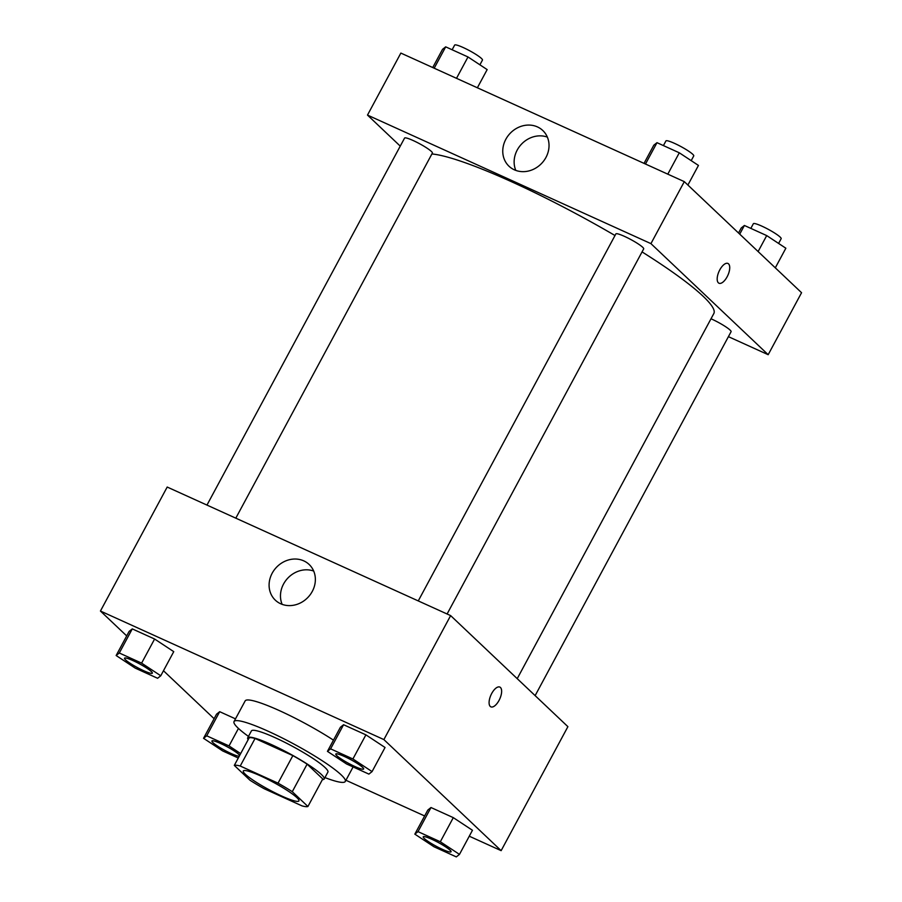 <?xml version="1.0" encoding="UTF-8"?>
<svg xmlns="http://www.w3.org/2000/svg" width="902" height="902" viewBox="0 0 902 902"><rect width="100%" height="100%" fill="white"/><g stroke="black" fill="none" stroke-linecap="round" stroke-linejoin="round"><path stroke-width="1.35" d="M296.882 797.639A31.581 4.296 28.3 0 1 298.923 800.931A31.581 4.296 28.3 0 1 269.078 789.735A31.581 4.296 28.3 0 1 243.303 770.973A31.581 4.296 28.3 0 1 266.688 778.821A31.581 4.296 28.3 0 1 296.882 797.639M278.03 783.161L240.225 766.023A42.417 5.762 28.3 0 0 234.306 765.392L249.944 780.207A42.417 5.762 28.3 0 0 264.207 788.743L302.012 805.881A42.417 5.762 28.3 0 0 307.92 806.501L292.282 791.697A42.417 5.762 28.3 0 0 278.03 783.161L292.857 755.617L255.063 738.467L240.225 766.023M307.92 806.501L322.758 778.956L307.12 764.141L292.282 791.697M234.306 765.392L249.144 737.847A42.417 5.762 28.3 0 1 255.063 738.467M292.857 755.617A42.417 5.762 28.3 0 1 307.12 764.141M322.397 779.632A43.431 5.908 -151.7 0 0 324.19 778.99A43.431 5.908 -151.7 0 0 288.753 753.204A43.431 5.908 -151.7 0 0 247.712 737.802A43.431 5.908 -151.7 0 0 248.163 739.663M247.712 737.802L251.421 730.924A43.431 5.908 28.3 0 1 283.566 741.703A43.431 5.908 28.3 0 1 325.092 767.579A43.431 5.908 28.3 0 1 327.9 772.101L324.19 778.99M248.467 736.404A63.174 8.58 28.3 0 1 234.035 721.555A63.174 8.58 28.3 0 1 280.793 737.25A63.174 8.58 28.3 0 1 341.193 774.886A63.174 8.58 28.3 0 1 345.286 781.459A63.174 8.58 28.3 0 1 324.945 777.592M234.035 721.555L245.164 700.899A63.174 8.58 28.3 0 1 277.241 709.648A63.174 8.58 28.3 0 1 333.469 740.147M345.928 780.264L424.639 815.96M469.265 836.199L501.14 850.654L383.88 739.584L100.438 611.037L126.697 635.91M163.476 670.738L214.112 718.702M459.479 854.386L472.456 830.28L453.3 817.64L430.987 807.527L427.83 810.041L414.841 834.147L433.997 846.775L456.311 856.9L459.479 854.386L440.323 841.758L418.009 831.633L414.841 834.147M240.665 753.598L229.029 745.92L206.716 735.807L219.693 711.689L235.49 718.86L219.693 711.689L216.536 714.204L203.548 738.31L222.704 750.949L238.286 758.018M160.77 675.767L173.748 651.65L154.603 639.022L132.278 628.897L129.121 631.411L116.144 655.517L135.289 668.156L157.602 678.27L160.77 675.767L141.614 663.128L119.301 653.003L116.144 655.517M372.064 771.593L385.041 747.487L365.896 734.848L343.572 724.734L340.415 727.237L327.437 751.355L346.582 763.983L368.895 774.108L372.064 771.593L352.907 758.965L330.594 748.84L327.437 751.355M501.14 850.654L567.899 726.662L450.639 615.604L167.197 487.046L100.438 611.037M280.68 603.765A24.591 21.772 133.4 0 1 275.324 600.168A24.591 21.772 133.4 0 1 276.429 567.347A24.591 21.772 133.4 0 1 309.138 564.472A24.591 21.772 133.4 0 1 310.356 594.486A24.591 21.772 133.4 0 1 280.68 603.765M450.639 615.604L383.88 739.584M313.693 571.056A24.591 21.772 -46.6 0 0 287.806 578.137A24.591 21.772 -46.6 0 0 282.146 604.363M499.031 700.437A10.858 4.826 -65.6 0 1 490.88 706.852A10.858 4.826 -65.6 0 1 490.97 694.968A10.858 4.826 -65.6 0 1 499.843 687.076A10.858 4.826 -65.6 0 1 499.031 700.437M490.88 706.852A10.858 4.826 114.4 0 0 499.02 700.426A10.858 4.826 114.4 0 0 499.843 687.076M642.055 251.906A165.833 22.539 28.3 0 1 703.109 296.251A165.833 22.539 28.3 0 1 713.843 313.513L517.218 678.665M431.911 153.96A165.833 22.539 28.3 0 1 615.006 235.523M447.099 613.991L643.678 248.896A15.796 2.142 -151.7 0 0 630.791 239.515A15.796 2.142 -151.7 0 0 615.863 233.922L418.257 600.912M711.001 318.778A15.796 2.142 28.3 0 1 730.068 330.053A15.796 2.142 28.3 0 1 731.094 331.688L535.134 695.622M206.964 505.086L404.57 138.096A15.796 2.142 28.3 0 1 416.262 142.009A15.796 2.142 28.3 0 1 431.359 151.423A15.796 2.142 28.3 0 1 432.385 153.069L235.805 518.165M768.177 354.7L650.928 243.63L367.486 115.084L400.86 53.083L684.302 181.64L801.562 292.71L768.177 354.7L728.41 336.66M367.486 115.084L400.251 146.124M545.947 157.455A24.591 21.772 133.4 0 1 508.987 166.216A24.591 21.772 133.4 0 1 510.092 133.395A24.591 21.772 133.4 0 1 542.801 130.508A24.591 21.772 133.4 0 1 545.947 157.455M684.302 181.64L650.928 243.63M718.973 283.228A10.858 4.826 114.4 0 0 727.497 276.08A10.858 4.826 114.4 0 0 728.557 263.869A10.858 4.826 -65.6 0 1 727.497 276.08A10.858 4.826 -65.6 0 1 718.973 283.228A10.858 4.826 -65.6 0 1 719.063 271.344A10.858 4.826 -65.6 0 1 727.948 263.452A10.858 4.826 -65.6 0 1 728.557 263.869A10.858 4.826 114.4 0 0 727.937 263.452M547.356 137.104A24.591 21.772 -46.6 0 0 521.469 144.173A24.591 21.772 -46.6 0 0 515.809 170.41M687.888 185.034L698.452 165.427L679.296 152.799L656.983 142.674L653.815 145.188L644.028 163.375M679.296 152.799L667.796 174.154M656.983 142.674L645.482 164.029M663.421 145.594L665.935 140.926A15.796 2.142 28.3 0 1 677.627 144.85A15.796 2.142 28.3 0 1 692.725 154.265A15.796 2.142 28.3 0 1 693.751 155.911L691.203 160.646M477.361 87.787L487.159 69.601L468.003 56.961L445.689 46.848L442.521 49.351L432.734 67.537M468.003 56.961L456.502 78.327M445.689 46.848L434.189 68.202M452.127 49.768L454.642 45.1A15.796 2.142 28.3 0 1 466.334 49.024A15.796 2.142 28.3 0 1 481.431 58.427A15.796 2.142 28.3 0 1 482.457 60.073L479.909 64.809M775.303 267.838L785.856 248.219L766.711 235.591L744.398 225.466L741.23 227.98L738.524 232.998M766.711 235.591L758.108 251.557M744.398 225.466L739.73 234.137M750.836 228.386L753.35 223.73A15.796 2.142 28.3 0 1 765.043 227.654A15.796 2.142 28.3 0 1 780.14 237.057A15.796 2.142 28.3 0 1 781.155 238.703L778.606 243.439M362.627 767.32A15.796 2.142 28.3 0 1 363.653 768.955A15.796 2.142 28.3 0 1 363.641 768.989A15.796 2.142 28.3 0 1 348.702 763.419A15.796 2.142 28.3 0 1 335.815 754.038A15.796 2.142 28.3 0 1 335.837 753.982A15.796 2.142 28.3 0 1 347.529 757.905A15.796 2.142 28.3 0 1 362.627 767.32M385.041 747.487L365.896 734.848L352.907 758.965M365.896 734.848L343.572 724.734L330.594 748.84M343.572 724.734L340.415 727.237M335.837 753.982L335.815 754.038A15.796 2.142 28.3 0 1 347.507 757.962A15.796 2.142 28.3 0 1 362.604 767.365A15.796 2.142 28.3 0 1 363.619 769.011L363.653 768.955M124.521 658.212L124.555 658.156A15.796 2.142 28.3 0 1 124.555 658.156A15.796 2.142 28.3 0 1 136.236 662.079A15.796 2.142 28.3 0 1 151.333 671.483A15.796 2.142 28.3 0 1 152.359 673.129A15.796 2.142 28.3 0 1 152.348 673.151A15.796 2.142 28.3 0 1 137.408 667.581A15.796 2.142 28.3 0 1 124.521 658.212A15.796 2.142 28.3 0 1 136.213 662.136A15.796 2.142 28.3 0 1 151.31 671.539A15.796 2.142 28.3 0 1 152.325 673.185L152.359 673.129M173.748 651.65L154.603 639.022L141.614 663.128M154.603 639.022L132.278 628.897L119.301 653.003M132.278 628.897L129.121 631.411M423.241 836.808A15.796 2.142 28.3 0 1 423.252 836.774A15.796 2.142 28.3 0 1 434.944 840.698A15.796 2.142 28.3 0 1 450.042 850.112A15.796 2.142 28.3 0 1 451.068 851.759A15.796 2.142 28.3 0 1 451.045 851.781L451.034 851.804A15.796 2.142 28.3 0 1 436.117 846.211A15.796 2.142 28.3 0 1 423.218 836.831A15.796 2.142 28.3 0 1 434.911 840.754A15.796 2.142 28.3 0 1 450.008 850.169A15.796 2.142 28.3 0 1 451.034 851.804M472.456 830.28L453.3 817.64L440.323 841.758M453.3 817.64L430.987 807.527L418.009 831.633M430.987 807.527L427.83 810.041M206.716 735.807L203.548 738.31M211.947 740.982A15.796 2.142 28.3 0 1 211.959 740.948A15.796 2.142 28.3 0 1 223.651 744.872A15.796 2.142 28.3 0 1 238.748 754.275A15.796 2.142 28.3 0 1 239.695 755.391M238.444 728.433L229.029 745.92M219.693 711.689L216.536 714.204M239.255 756.203A15.796 2.142 28.3 0 1 223.425 749.618A15.796 2.142 28.3 0 1 211.925 741.004A15.796 2.142 28.3 0 1 223.617 744.928A15.796 2.142 28.3 0 1 238.714 754.331A15.796 2.142 28.3 0 1 239.661 755.448M353.099 766.937L345.286 781.459"/></g></svg>

